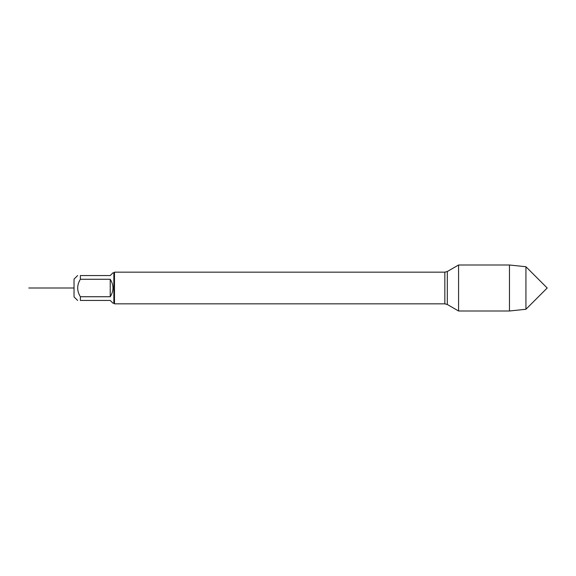 <?xml version="1.0" encoding="UTF-8"?>
<svg xmlns="http://www.w3.org/2000/svg" width="576" height="576" viewBox="0 0 576 576"><rect width="100%" height="100%" fill="white"/><g stroke="black" fill="none" stroke-linecap="round" stroke-linejoin="round"><path stroke-width="0.86" d="M110.232 279.266L110.232 296.734C113.875 290.909 113.875 285.091 110.232 279.266L80.374 279.266C76.81 285.091 76.81 290.909 80.374 296.734L80.374 300.442C76.81 300.442 76.81 300.442 80.374 300.442L110.232 300.442L112.99 303.199L113.854 303.199L113.854 272.801L114.487 272.167L114.487 303.833L444.838 303.833L444.838 272.167L447.322 271.498L447.322 304.502L458.575 310.997L458.575 265.003L447.322 271.498M77.616 300.442L74.038 296.87L74.038 279.13L77.616 275.558M80.374 296.734L110.232 296.734M80.374 279.266L80.374 275.558C76.81 275.558 76.81 275.558 80.374 275.558L110.232 275.558L112.99 272.801L113.854 272.801M525.931 266.731L547.2 288L525.931 309.269L525.931 266.731L509.472 265.003L509.472 310.997L458.575 310.997M74.038 288L28.8 288L74.038 288M114.487 272.167L444.838 272.167M444.838 303.833L447.322 304.502M113.854 303.199L114.487 303.833M509.472 265.003L458.575 265.003M525.931 309.269L509.472 310.997"/></g></svg>
